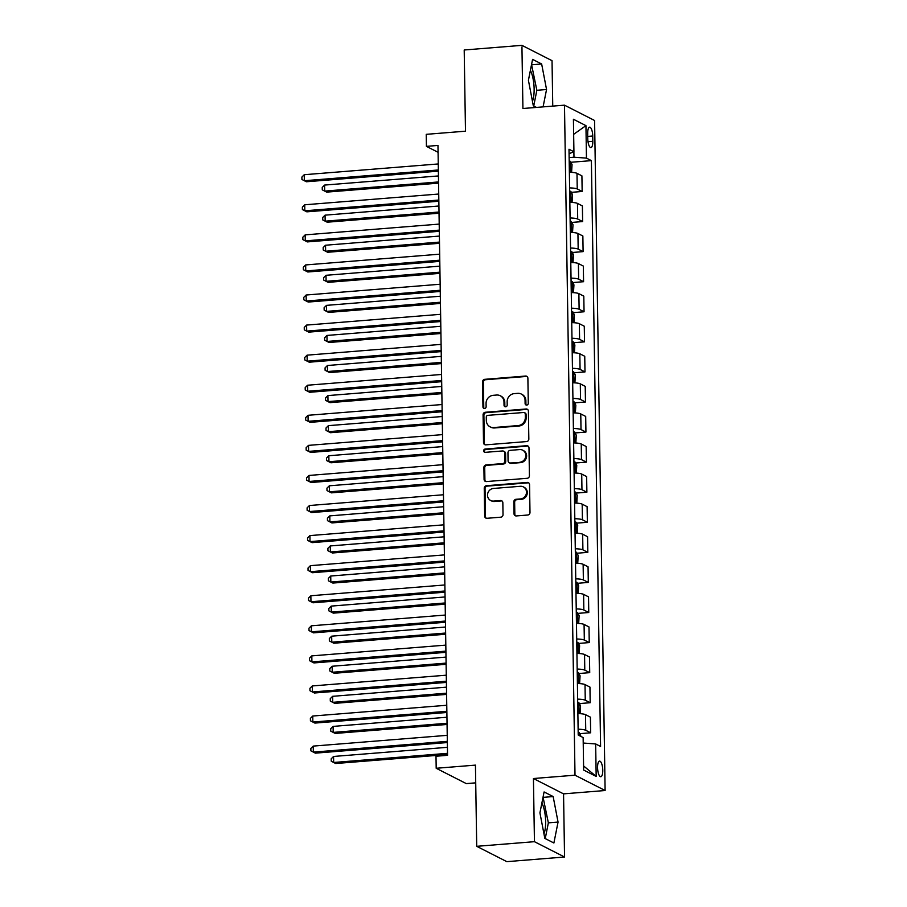 <?xml version="1.0" encoding="UTF-8"?>
<svg xmlns="http://www.w3.org/2000/svg" width="907" height="907" viewBox="0 0 907 907"><rect width="100%" height="100%" fill="white"/><g stroke="black" fill="none" stroke-linecap="round" stroke-linejoin="round"><path stroke-width="1.36" d="M526.718 405.089A1.678 1.565 -63 0 0 528.282 403.309L527.885 378.219A2.404 2.233 -63 0 0 525.584 376.042L484.792 379.319A2.404 2.233 -63 0 0 482.558 381.858L482.955 406.948A1.678 1.565 -63 0 0 484.565 408.479A1.678 1.565 -63 0 0 486.129 406.699L486.073 403.445A7.687 7.131 -63 0 1 493.215 395.316L496.605 395.033A7.687 7.131 -63 0 1 503.986 402.016L504.031 405.259A1.678 1.565 -63 0 0 505.641 406.79A1.678 1.565 -63 0 0 507.206 405.01L507.149 401.756A7.687 7.131 -63 0 1 514.292 393.615L517.682 393.343A7.687 7.131 -63 0 1 525.062 400.316L525.108 403.57A1.678 1.565 -63 0 0 526.718 405.089M543.962 833.884A19.092 6.19 85.4 0 0 545.64 821.481A19.092 6.19 85.4 0 0 541.898 802.967M602.77 770.236A7.834 2.54 85.4 0 0 599.538 761.109A7.834 2.54 85.4 0 0 597.566 767.583A7.834 2.54 85.4 0 0 600.797 776.721A7.834 2.54 85.4 0 0 602.77 770.236M530.391 70.383A19.092 6.19 -94.6 0 1 534.132 88.909A19.092 6.19 -94.6 0 1 532.454 101.312M514.02 513.759A2.404 2.233 -63 0 0 516.321 515.936L527.761 515.017A2.404 2.233 -63 0 0 529.994 512.466L529.552 484.61A2.404 2.233 -63 0 0 527.25 482.422L486.458 485.698A2.404 2.233 -63 0 0 484.236 488.249L484.667 516.117A2.404 2.233 -63 0 0 486.968 518.294L500.8 517.183A2.404 2.233 -63 0 0 503.022 514.632L502.841 502.716A2.404 2.233 -63 0 0 500.539 500.528L493.68 501.083A6.428 5.964 -63 0 1 487.694 493.612A6.428 5.964 -63 0 1 493.487 488.454L520.335 486.288A6.428 5.964 -63 0 1 526.321 493.759A6.428 5.964 -63 0 1 520.539 498.929L516.06 499.281A2.404 2.233 -63 0 0 513.827 501.832L514.02 513.759L514.836 514.167A2.404 2.233 -63 0 0 515.63 515.879M552.748 106.108L552.034 60.678L521.922 45.35L464.203 49.987L465.484 131.186L426.233 134.338L426.426 146.367L437.968 145.437L447.548 755.316L436.006 756.245L436.188 768.274L466.3 783.603L475.722 782.854M534.438 841.685L564.551 857.013L563.553 793.863L533.441 778.523L534.438 841.685L476.719 846.322L475.438 765.123L436.188 768.274M533.441 778.523L575.004 775.19L564.483 105.167L594.584 120.495L605.116 790.519L575.004 775.19M521.922 45.35L522.92 108.5L564.483 105.167M526.616 441.573A2.404 2.233 -63 0 0 528.838 439.033L528.407 411.166A2.404 2.233 -63 0 0 526.105 408.989L485.313 412.266A2.404 2.233 -63 0 0 483.08 414.805L483.522 442.673A2.404 2.233 -63 0 0 485.823 444.849L526.616 441.573M528.985 447.888L529.416 475.756A2.404 2.233 -63 0 1 527.194 478.295L486.401 481.572A2.404 2.233 -63 0 1 484.089 479.395L483.907 467.468A2.404 2.233 -63 0 1 486.141 464.917L502.682 463.59A2.404 2.233 -63 0 0 504.904 461.051L504.78 453.137A2.404 2.233 -63 0 0 502.478 450.96L485.256 452.344A1.678 1.565 -63 0 1 483.692 450.394A1.678 1.565 -63 0 1 485.2 449.033L526.672 445.7A2.404 2.233 -63 0 1 528.985 447.888M564.551 857.013L506.82 861.65L476.719 846.322M587.691 133.454L587.77 138.748A7.585 2.46 85.4 0 0 590.899 147.592A7.585 2.46 85.4 0 0 592.815 141.311L592.736 136.016A7.585 2.46 85.4 0 0 589.595 127.173A7.585 2.46 85.4 0 0 587.691 133.454M569.074 153.691L573.927 151.741L573.417 119.259L585.945 125.642L586.455 158.124L573.972 157.206L573.882 151.764L569.006 149.236L578.212 735.055L583.133 737.561L583.643 770.043L596.171 776.426L583.575 765.927M570.866 162.285L591.387 160.63L586.455 158.124M591.387 160.63L600.581 746.45L595.661 743.944L596.171 776.426M563.553 793.863L605.116 790.519M426.426 146.367L438.07 152.297M573.972 157.206L569.131 157.603M571.342 192.352L582.158 191.479L581.909 175.845L576.988 173.339A9.796 1.814 179.1 0 0 569.369 172.273M571.807 222.43L582.634 221.557L582.385 205.923L577.464 203.406A9.796 1.814 179.1 0 0 569.834 202.34M572.283 252.497L583.099 251.624L582.861 235.99L577.929 233.484A9.796 1.814 179.1 0 0 570.31 232.419M572.759 282.576L583.575 281.703L583.326 266.068L578.405 263.563A9.796 1.814 179.1 0 0 570.786 262.486M573.224 312.643L584.051 311.781L583.802 296.135L578.881 293.63A9.796 1.814 179.1 0 0 571.251 292.564M573.7 342.721L584.516 341.848L584.278 326.214L579.346 323.708A9.796 1.814 179.1 0 0 571.727 322.631M574.176 372.788L584.992 371.927L584.743 356.281L579.822 353.775A9.796 1.814 179.1 0 0 572.204 352.71M574.641 402.867L585.468 401.994L585.219 386.359L580.299 383.854A9.796 1.814 179.1 0 0 572.668 382.777M575.117 432.934L585.933 432.072L585.695 416.426L580.763 413.921A9.796 1.814 179.1 0 0 573.145 412.855M575.594 463.012L586.41 462.139L586.16 446.505L581.24 443.999A9.796 1.814 179.1 0 0 573.621 442.922M576.058 493.079L586.886 492.218L586.636 476.572L581.716 474.066A9.796 1.814 179.1 0 0 574.086 473M576.535 523.158L587.351 522.285L587.112 506.65L582.181 504.145A9.796 1.814 179.1 0 0 574.562 503.068M577.011 553.225L587.827 552.363L587.577 536.717L582.657 534.212A9.796 1.814 179.1 0 0 575.038 533.146M577.476 583.303L588.303 582.43L588.053 566.796L583.133 564.29A9.796 1.814 179.1 0 0 575.503 563.213M577.952 613.37L588.768 612.508L588.53 596.863L583.598 594.357A9.796 1.814 179.1 0 0 575.979 593.291M578.428 643.448L589.244 642.575L588.994 626.941L584.074 624.435A9.796 1.814 179.1 0 0 576.455 623.37M578.893 673.516L589.72 672.654L589.471 657.008L584.55 654.503A9.796 1.814 179.1 0 0 576.92 653.437M579.369 703.594L590.185 702.721L589.947 687.087L585.015 684.581A9.796 1.814 179.1 0 0 577.396 683.515M579.845 733.661L590.661 732.799L590.412 717.154L585.491 714.648A9.796 1.814 179.1 0 0 577.872 713.582M582.158 191.479L577.237 188.973A9.796 1.814 179.1 0 0 569.607 187.908M582.634 221.557L577.702 219.052A9.796 1.814 179.1 0 0 570.084 217.986M583.099 251.624L578.178 249.119A9.796 1.814 179.1 0 0 570.56 248.053M583.575 281.703L578.655 279.197A9.796 1.814 179.1 0 0 571.025 278.132M584.051 311.781L579.12 309.264A9.796 1.814 179.1 0 0 571.501 308.199M584.516 341.848L579.596 339.343A9.796 1.814 179.1 0 0 571.977 338.277M584.992 371.927L580.072 369.41A9.796 1.814 179.1 0 0 572.442 368.344M585.468 401.994L580.537 399.488A9.796 1.814 179.1 0 0 572.918 398.422M585.933 432.072L581.013 429.555A9.796 1.814 179.1 0 0 573.394 428.489M586.41 462.139L581.489 459.634A9.796 1.814 179.1 0 0 573.859 458.568M586.886 492.218L581.954 489.701A9.796 1.814 179.1 0 0 574.335 488.635M587.351 522.285L582.43 519.779A9.796 1.814 179.1 0 0 574.811 518.713M587.827 552.363L582.906 549.846A9.796 1.814 179.1 0 0 575.276 548.78M588.303 582.43L583.371 579.924A9.796 1.814 179.1 0 0 575.752 578.859M588.768 612.508L583.847 610.003A9.796 1.814 179.1 0 0 576.228 608.926M589.244 642.575L584.323 640.07A9.796 1.814 179.1 0 0 576.693 639.004M589.72 672.654L584.788 670.148A9.796 1.814 179.1 0 0 577.169 669.071M590.185 702.721L585.264 700.215A9.796 1.814 179.1 0 0 577.646 699.15M590.661 732.799L585.741 730.294A9.796 1.814 179.1 0 0 578.11 729.217M583.212 743.037L595.661 743.944M573.655 134.327L585.945 125.642M543.089 106.879L546.547 89.51L541.649 63.989L532.579 59.374L528.418 80.281L533.316 105.802L536.479 107.411M553.894 843L558.054 822.082L553.157 796.561L544.087 791.947L539.926 812.853L544.824 838.374L553.894 843M533.724 106.006L536.853 90.292L531.547 64.556M531.956 64.771L541.649 63.989M536.853 90.292L546.547 89.51M545.232 838.578L548.361 822.864L543.055 797.14M543.463 797.344L553.157 796.561M548.361 822.864L558.054 822.082M526.366 405.078A1.678 1.565 -63 0 1 525.924 403.978L525.867 400.735A7.687 7.131 -63 0 0 522.103 394.466L521.298 394.046M500.222 395.747L501.027 396.155A7.687 7.131 -63 0 1 504.791 402.425L504.848 405.678A1.678 1.565 -63 0 0 505.29 406.767M527.092 376.518A2.404 2.233 -63 0 0 526.4 376.45L485.608 379.727A2.404 2.233 -63 0 0 483.374 382.278L483.771 407.368A1.678 1.565 -63 0 0 484.213 408.467M527.613 409.454A2.404 2.233 -63 0 0 526.91 409.397L486.118 412.674A2.404 2.233 -63 0 0 483.896 415.213L484.327 443.081A2.404 2.233 -63 0 0 485.12 444.793M525.266 414.011A1.678 1.565 -63 0 0 523.656 412.492L487.853 415.361A1.678 1.565 -63 0 0 486.288 417.152L486.345 420.576A7.687 7.131 -63 0 0 493.714 427.548L518.192 425.576A7.687 7.131 -63 0 0 525.323 417.435L525.266 414.011L526.083 414.431A1.678 1.565 -63 0 0 525.266 413.059L524.45 412.64M490.109 426.846L490.925 427.254A7.687 7.131 -63 0 0 494.53 427.957L493.714 427.548M526.083 414.431L526.139 417.855A7.687 7.131 -63 0 1 519.008 425.995L494.53 427.957M503.612 451.176L504.417 451.595A2.404 2.233 -63 0 1 505.596 453.557L505.721 461.459A2.404 2.233 -63 0 1 503.498 464.01L486.946 465.336A2.404 2.233 -63 0 0 484.723 467.876L484.905 479.803A2.404 2.233 -63 0 0 485.698 481.515M528.191 446.176A2.404 2.233 -63 0 0 527.489 446.119L486.016 449.453A1.678 1.565 -63 0 0 484.905 452.332M519.847 462.219A6.428 5.964 -63 0 0 522.659 450.167A6.428 5.964 -63 0 0 519.643 449.577L510.188 450.337A2.404 2.233 -63 0 0 507.954 452.888L508.079 460.79A2.404 2.233 -63 0 0 510.38 462.978L520.663 462.627A6.428 5.964 -63 0 0 523.475 450.586L522.659 450.167M509.258 462.751L510.074 463.171A2.404 2.233 -63 0 0 511.197 463.386L510.38 462.978M520.663 462.627L511.197 463.386M523.35 486.878L524.167 487.297A6.428 5.964 -63 0 1 521.355 499.338L516.877 499.7A2.404 2.233 -63 0 0 514.643 502.24L514.836 514.167M490.664 500.494L491.481 500.913A6.428 5.964 -63 0 0 494.496 501.492L493.68 501.083M502.047 501.004A2.404 2.233 -63 0 0 501.356 500.947L494.496 501.492M528.77 482.898A2.404 2.233 -63 0 0 528.067 482.841L487.274 486.118A2.404 2.233 -63 0 0 485.041 488.658L485.483 516.525A2.404 2.233 -63 0 0 486.277 518.237M571.591 172.353L572.045 164.575L570.378 161.344A6.485 1.202 179.1 0 0 569.188 160.993M438.444 175.935L324.593 185.073L324.683 191.094L326.724 192.125L438.557 183.146M569.301 168.453A6.485 1.202 -0.9 0 1 569.607 168.509L569.562 165.618A6.485 1.202 179.1 0 0 569.256 165.562M324.593 185.073L322.234 187.432L322.268 189.835L324.683 191.094L438.535 181.944M438.353 169.972L304.344 180.731L304.253 174.711L438.262 163.952M438.376 171.162L306.385 181.763L301.929 179.484L301.884 177.069L304.253 174.711M572.068 202.431L572.521 194.654L570.854 191.411A6.485 1.202 179.1 0 0 569.664 191.06M438.92 206.002L325.069 215.152L325.16 221.161L327.2 222.204L439.033 213.213M569.777 198.52A6.485 1.202 -0.9 0 1 570.072 198.588L570.027 195.697A6.485 1.202 179.1 0 0 569.732 195.629M325.069 215.152L322.699 217.51L322.745 219.913L325.16 221.161L439.011 212.023M572.532 232.498L572.997 224.721L571.331 221.489A6.485 1.202 179.1 0 0 570.129 221.138M439.385 236.081L325.534 245.219L325.636 251.239L327.665 252.271L439.498 243.291M570.254 228.598A6.485 1.202 -0.9 0 1 570.548 228.655L570.503 225.775A6.485 1.202 179.1 0 0 570.208 225.707M325.534 245.219L323.175 247.577L323.209 249.981L325.636 251.239L439.487 242.09M573.009 262.577L573.462 254.799L571.795 251.556A6.485 1.202 179.1 0 0 570.605 251.205M439.861 266.148L326.01 275.297L326.101 281.306L328.141 282.349L439.974 273.358M570.718 258.665A6.485 1.202 -0.9 0 1 571.025 258.733L570.979 255.842A6.485 1.202 179.1 0 0 570.673 255.774M326.01 275.297L323.652 277.655L323.686 280.059L326.101 281.306L439.952 272.168M438.829 200.039L304.82 210.798L304.718 204.789L438.727 194.03M438.841 201.241L306.849 211.841L302.394 209.551L302.36 207.147L304.718 204.789M439.294 230.117L305.285 240.877L305.194 234.868L439.203 224.097M439.317 231.308L307.326 241.908L302.87 239.629L302.836 237.215L305.194 234.868M439.77 260.184L305.761 270.955L305.67 264.935L439.68 254.175M439.793 261.386L307.802 271.987L303.346 269.696L303.301 267.293L305.67 264.935M573.485 292.644L573.938 284.866L572.272 281.635A6.485 1.202 179.1 0 0 571.081 281.283M440.337 296.226L326.486 305.364L326.577 311.384L328.617 312.416L440.451 303.437M571.195 288.743A6.485 1.202 -0.9 0 1 571.489 288.8L571.444 285.92A6.485 1.202 179.1 0 0 571.149 285.852M326.486 305.364L324.116 307.722L324.162 310.126L326.577 311.384L440.428 302.235M440.246 290.263L306.237 301.022L306.135 295.013L440.144 284.242M440.258 291.453L308.267 302.054L303.811 299.775L303.777 297.36L306.135 295.013M573.95 322.722L574.414 314.944L572.748 311.702A6.485 1.202 179.1 0 0 571.546 311.35M440.802 326.293L326.962 335.443L327.053 341.451L329.082 342.495L440.915 333.504M571.671 318.81A6.485 1.202 -0.9 0 1 571.966 318.879L571.92 315.987A6.485 1.202 179.1 0 0 571.625 315.919M326.962 335.443L324.593 337.801L324.627 340.204L327.053 341.451L440.904 332.313M574.426 352.789L574.879 345.011L573.213 341.78A6.485 1.202 179.1 0 0 572.022 341.429M441.278 356.372L327.427 365.51L327.529 371.53L329.558 372.562L441.392 363.582M572.136 348.889A6.485 1.202 -0.9 0 1 572.442 348.946L572.396 346.066A6.485 1.202 179.1 0 0 572.09 345.998M327.427 365.51L325.069 367.868L325.103 370.271L327.529 371.53L441.369 362.381M574.902 382.867L575.355 375.09L573.689 371.847A6.485 1.202 179.1 0 0 572.498 371.496M441.754 386.439L327.903 395.588L327.994 401.597L330.035 402.64L441.868 393.661M572.612 378.956A6.485 1.202 -0.9 0 1 572.907 379.024L572.861 376.133A6.485 1.202 179.1 0 0 572.566 376.076M327.903 395.588L325.534 397.946L325.579 400.35L327.994 401.597L441.845 392.459M575.367 412.946L575.832 405.157L574.165 401.926A6.485 1.202 179.1 0 0 572.963 401.574M442.219 416.517L328.379 425.655L328.47 431.675L330.499 432.707L442.333 423.728M573.088 409.034A6.485 1.202 -0.9 0 1 573.383 409.091L573.337 406.211A6.485 1.202 179.1 0 0 573.043 406.143M328.379 425.655L326.01 428.013L326.044 430.417L328.47 431.675L442.321 422.526M575.843 443.013L576.296 435.235L574.63 431.993A6.485 1.202 179.1 0 0 573.439 431.641M442.695 446.584L328.844 455.733L328.946 461.742L330.976 462.785L442.809 453.806M573.553 439.101A6.485 1.202 -0.9 0 1 573.859 439.169L573.814 436.278A6.485 1.202 179.1 0 0 573.507 436.222M328.844 455.733L326.486 458.092L326.52 460.495L328.946 461.742L442.786 452.604M440.711 320.33L306.702 331.1L306.611 325.08L440.621 314.321M440.734 321.532L308.743 332.132L304.287 329.842L304.253 327.438L306.611 325.08M441.187 350.408L307.178 361.167L307.088 355.159L441.097 344.388M441.21 351.599L309.219 362.199L304.763 359.92L304.718 357.505L307.088 355.159M441.664 380.475L307.654 391.246L307.564 385.226L441.562 374.466M441.675 381.677L309.684 392.278L305.228 389.987L305.194 387.584L307.564 385.226M442.128 410.554L308.131 421.313L308.029 415.304L442.038 404.533M442.151 411.744L310.16 422.345L305.704 420.066L305.67 417.651L308.029 415.304M442.605 440.621L308.595 451.391L308.505 445.371L442.514 434.612M442.627 441.822L310.636 452.423L306.181 450.133L306.135 447.729L308.505 445.371M576.319 473.091L576.773 465.302L575.106 462.071A6.485 1.202 179.1 0 0 573.916 461.72M443.172 476.663L329.32 485.801L329.411 491.821L331.452 492.852L443.285 483.873M574.029 469.18A6.485 1.202 -0.9 0 1 574.324 469.236L574.278 466.357A6.485 1.202 179.1 0 0 573.984 466.289M329.32 485.801L326.951 488.159L326.996 490.562L329.411 491.821L443.262 482.671M443.081 470.699L309.072 481.458L308.981 475.449L442.979 464.679M443.092 471.889L311.101 482.501L306.645 480.211L306.611 477.796L308.981 475.449M576.784 503.158L577.249 495.381L575.582 492.138A6.485 1.202 179.1 0 0 574.38 491.787M443.636 506.73L329.797 515.879L329.887 521.888L331.917 522.931L443.75 513.952M574.505 499.247A6.485 1.202 -0.9 0 1 574.8 499.315L574.755 496.424A6.485 1.202 179.1 0 0 574.46 496.367M329.797 515.879L327.427 518.237L327.461 520.641L329.887 521.888L443.738 512.75M443.546 500.766L309.548 511.537L309.446 505.516L443.455 494.757M443.568 501.968L311.577 512.568L307.122 510.278L307.088 507.875L309.446 505.516M577.26 533.237L577.714 525.448L576.047 522.217A6.485 1.202 179.1 0 0 574.857 521.865M444.113 536.808L330.261 545.946L330.363 551.966L332.393 552.998L444.226 544.019M574.97 529.325A6.485 1.202 -0.9 0 1 575.276 529.382L575.231 526.502A6.485 1.202 179.1 0 0 574.925 526.434M330.261 545.946L327.903 548.304L327.937 550.719L330.363 551.966L444.203 542.817M444.022 530.844L310.013 541.604L309.922 535.595L443.931 524.824M444.045 532.035L312.053 542.647L307.598 540.357L307.552 537.942L309.922 535.595M577.736 563.304L578.19 555.526L576.523 552.284A6.485 1.202 179.1 0 0 575.333 551.932M444.589 566.875L330.738 576.024L330.828 582.045L332.869 583.076L444.702 574.097M575.446 559.392A6.485 1.202 -0.9 0 1 575.741 559.46L575.696 556.569A6.485 1.202 179.1 0 0 575.401 556.513M330.738 576.024L328.368 578.383L328.413 580.786L330.828 582.045L444.679 572.895M444.498 560.911L310.489 571.682L310.398 565.662L444.396 554.903M444.509 562.113L312.518 572.714L308.063 570.424L308.029 568.02L310.398 565.662M578.201 593.382L578.666 585.593L576.999 582.362A6.485 1.202 179.1 0 0 575.798 582.011M445.065 596.953L331.214 606.103L331.304 612.112L333.334 613.143L445.167 604.164M575.922 589.471A6.485 1.202 -0.9 0 1 576.217 589.527L576.172 586.648A6.485 1.202 179.1 0 0 575.877 586.58M331.214 606.103L328.844 608.45L328.878 610.865L331.304 612.112L445.156 602.962M444.963 590.99L310.965 601.749L310.863 595.74L444.872 584.97M444.986 592.18L312.994 602.792L308.539 600.502L308.505 598.098L310.863 595.74M578.677 623.449L579.131 615.672L577.464 612.429A6.485 1.202 179.1 0 0 576.274 612.078M445.53 627.02L331.679 636.17L331.781 642.19L333.81 643.222L445.643 634.242M576.387 619.538A6.485 1.202 -0.9 0 1 576.693 619.606L576.648 616.715A6.485 1.202 179.1 0 0 576.342 616.658M331.679 636.17L329.32 638.528L329.354 640.932L331.781 642.19L445.632 633.041M445.439 621.057L311.43 631.828L311.339 625.807L445.348 615.048M445.462 622.259L313.471 632.859L309.015 630.569L308.97 628.166L311.339 625.807M579.154 653.528L579.607 645.739L577.94 642.507A6.485 1.202 179.1 0 0 576.75 642.156M446.006 657.099L332.155 666.248L332.245 672.257L334.286 673.289L446.119 664.309M576.863 649.616A6.485 1.202 -0.9 0 1 577.158 649.673L577.113 646.793A6.485 1.202 179.1 0 0 576.818 646.725M332.155 666.248L329.785 668.595L329.831 671.01L332.245 672.257L446.097 663.108M579.618 683.595L580.083 675.817L578.417 672.575A6.485 1.202 179.1 0 0 577.226 672.223M446.482 687.166L332.631 696.315L332.722 702.335L334.751 703.367L446.595 694.388M577.34 679.683A6.485 1.202 -0.9 0 1 577.634 679.751L577.589 676.86A6.485 1.202 179.1 0 0 577.294 676.803M332.631 696.315L330.261 698.673L330.295 701.077L332.722 702.335L446.573 693.186M580.095 713.673L580.548 705.884L578.881 702.653A6.485 1.202 179.1 0 0 577.691 702.301M446.947 717.244L333.096 726.394L333.198 732.403L335.227 733.434L447.06 724.455M577.816 709.762A6.485 1.202 -0.9 0 1 578.11 709.818L578.065 706.938A6.485 1.202 179.1 0 0 577.77 706.87M333.096 726.394L330.738 728.74L330.772 731.155L333.198 732.403L447.049 723.264M581.036 736.495L579.358 732.72A6.485 1.202 179.1 0 0 578.167 732.38M447.423 747.323L333.572 756.461L333.663 762.481L335.703 763.513L447.536 754.533M333.572 756.461L331.202 758.819L331.248 761.222L333.663 762.481L447.514 753.332M445.915 651.135L311.906 661.895L311.815 655.886L445.813 645.115M445.927 652.337L313.935 662.938L309.48 660.647L309.446 658.244L311.815 655.886M446.38 681.202L312.382 691.973L312.28 685.953L446.289 675.193M446.403 682.404L314.412 693.005L309.956 690.715L309.922 688.311L312.28 685.953M446.856 711.281L312.847 722.04L312.756 716.031L446.766 705.261M446.879 712.483L314.888 723.083L310.432 720.793L310.387 718.389L312.756 716.031M447.332 741.348L313.323 752.118L313.232 746.098L447.23 735.339M447.344 742.55L315.353 753.15L310.897 750.86L310.863 748.456L313.232 746.098M577.237 188.973L576.988 173.339M577.702 219.052L577.464 203.406M578.178 249.119L577.929 233.484M578.655 279.197L578.405 263.563M579.12 309.264L578.881 293.63M579.596 339.343L579.346 323.708M580.072 369.41L579.822 353.775M580.537 399.488L580.299 383.854M581.013 429.555L580.763 413.921M581.489 459.634L581.24 443.999M581.954 489.701L581.716 474.066M582.43 519.779L582.181 504.145M582.906 549.846L582.657 534.212M583.371 579.924L583.133 564.29M583.847 610.003L583.598 594.357M584.323 640.07L584.074 624.435M584.788 670.148L584.55 654.503M585.264 700.215L585.015 684.581M585.741 730.294L585.491 714.648M587.736 136.424L592.736 136.016M588.008 141.696L592.815 141.311M525.867 400.735L525.062 400.316M504.848 405.678L504.031 405.259M504.791 402.425L503.986 402.016M483.771 407.368L482.955 406.948M483.374 382.278L482.558 381.858M485.608 379.727L484.792 379.319M526.4 376.45L525.584 376.042M525.924 403.978L525.108 403.57M484.327 443.081L483.522 442.673M483.896 415.213L483.08 414.805M486.118 412.674L485.313 412.266M526.91 409.397L526.105 408.989M519.008 425.995L518.192 425.576M526.139 417.855L525.323 417.435M484.905 479.803L484.089 479.395M484.723 467.876L483.907 467.468M486.946 465.336L486.141 464.917M503.498 464.01L502.682 463.59M505.721 461.459L504.904 461.051M505.596 453.557L504.78 453.137M486.016 449.453L485.2 449.033M527.489 446.119L526.672 445.7M514.643 502.24L513.827 501.832M516.877 499.7L516.06 499.281M521.355 499.338L520.539 498.929M501.356 500.947L500.539 500.528M485.483 516.525L484.667 516.117M485.041 488.658L484.236 488.249M487.274 486.118L486.458 485.698M528.067 482.841L527.25 482.422M570.594 172.307L570.424 161.423M571.07 202.374L570.9 191.49M571.535 232.453L571.365 221.569M572.011 262.52L571.841 251.636M572.487 292.598L572.317 281.714M572.952 322.665L572.782 311.781M573.428 352.744L573.258 341.86M573.904 382.811L573.734 371.927M574.369 412.889L574.199 402.005M574.845 442.956L574.675 432.072M575.321 473.035L575.151 462.151M575.798 503.113L575.616 492.218M576.262 533.18L576.092 522.296M576.739 563.258L576.569 552.374M577.215 593.325L577.033 582.441M577.68 623.404L577.51 612.52M578.156 653.471L577.986 642.587M578.632 683.549L578.451 672.665M579.097 713.616L578.927 702.732M579.448 735.69L579.403 732.811"/></g></svg>
